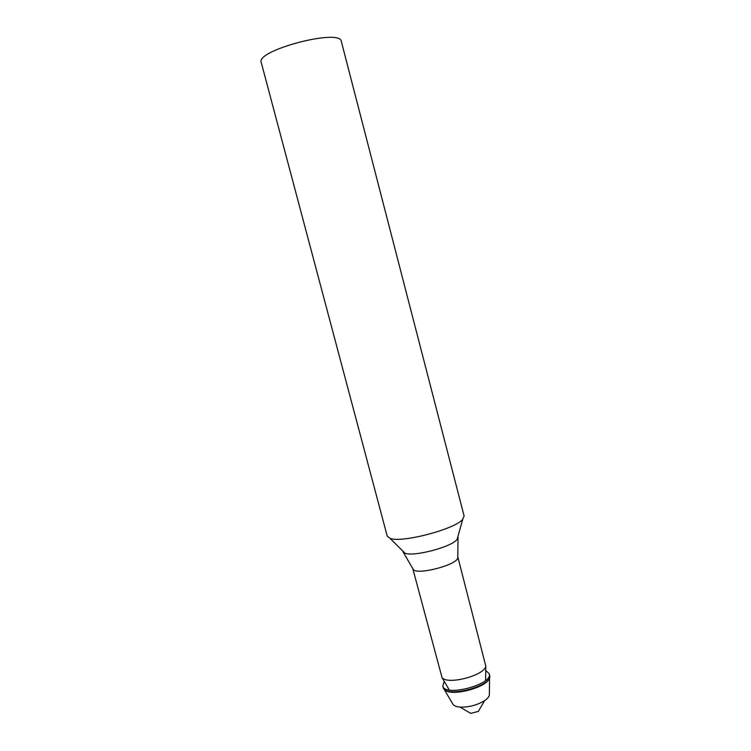 <?xml version="1.0" encoding="UTF-8"?>
<svg xmlns="http://www.w3.org/2000/svg" width="751" height="751" viewBox="0 0 751 751"><rect width="100%" height="100%" fill="white"/><g stroke="black" fill="none" stroke-linecap="round" stroke-linejoin="round"><path stroke-width="1.13" d="M341.339 41.474C340.672 28.003 255.218 50.42 261.245 62.483L387.225 536.13L390.032 538.336C401.41 543.292 455.256 529.164 462.738 519.26L464.109 515.965L341.339 41.474M457.922 536.449L458.016 537.96L457.068 539.481C451.52 547.038 413.444 557.035 404.902 553.168L403.325 552.314L402.667 550.943M457.791 556.866L457.781 557.974C456.833 564.94 417.594 575.228 413.36 569.633L412.797 568.667M457.828 556.979L485.794 666.118C484.827 675.44 447.465 685.241 442.039 677.599L412.825 568.789M489.389 693.755L489.37 695.144C488.939 696.919 487.361 698.749 484.63 700.617C477.054 705.208 468.84 707.358 459.988 707.085C456.692 706.794 454.421 705.978 453.172 704.645L452.468 703.443M485.728 670.474L489.22 673.722C493.463 684.461 444.357 697.341 442.79 685.898L444.235 681.364M479.776 708.944L478.349 711.385L470.746 713.384L468.305 711.948M489.22 673.722L489.586 675.13C493.848 685.916 444.742 698.796 443.156 687.315L444.226 689.334C449.98 697.491 488.638 687.353 489.643 677.411L489.736 676.172M443.531 688.292L453.172 704.645M457.068 539.481L462.738 519.26M404.902 553.168L390.032 538.336M457.781 557.974L458.016 537.96M413.36 569.633L403.325 552.314M485.578 680.434L485.794 666.118M449.258 689.962L442.039 677.599M484.63 700.617L478.349 711.385L470.746 713.384L459.988 707.085M489.586 675.13L489.37 695.144M442.79 685.898L443.156 687.315"/></g></svg>
